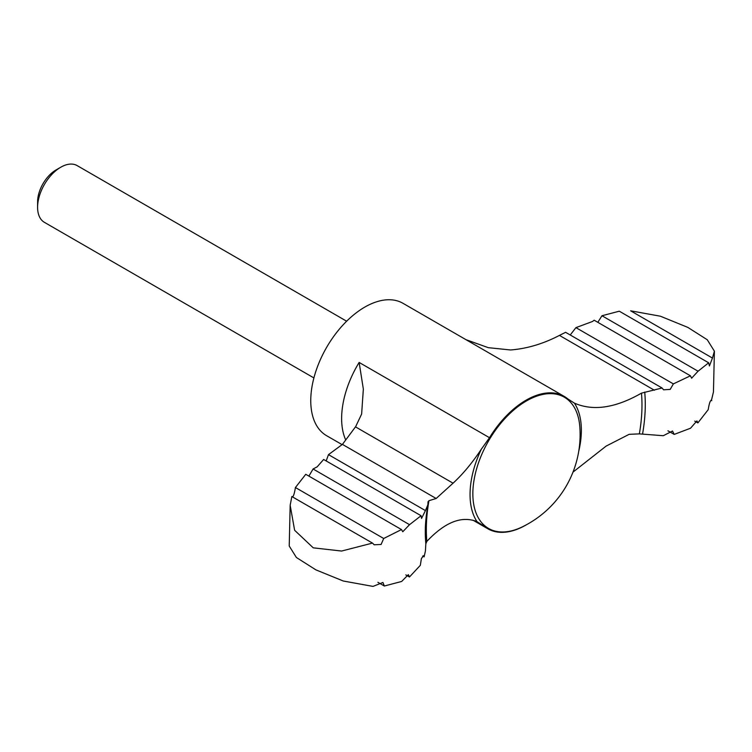 <?xml version="1.0" encoding="UTF-8"?>
<svg xmlns="http://www.w3.org/2000/svg" width="752" height="752" viewBox="0 0 752 752"><rect width="100%" height="100%" fill="white"/><g stroke="black" fill="none" stroke-linecap="round" stroke-linejoin="round"><path stroke-width="1.13" d="M342.028 444.592L326.584 435.681A76.413 44.124 -60 0 1 326.584 347.443A76.413 44.124 -60 0 1 403.006 303.319L564.254 396.417A76.413 44.124 120 0 1 567.863 398.936L574.387 403.128C593.206 411.335 615.559 408.007 641.465 393.146L662.07 388.004L565.598 332.309L559.441 335.401C543.311 343.814 527.03 348.674 510.57 349.971L488.311 347.678L465.986 339.678M308.893 476.11L313.086 468.985L317.175 466.832L323.642 459.472L421.064 515.722L421.562 518.401L425.416 510.599L328.483 454.64L326.34 460.478M328.483 454.64L342.433 444.385L355.677 426.619L361.627 414.061L363.348 389.113L359.136 362.436A76.413 44.124 -60 0 0 345.713 439.958M572.996 472.115L606.121 446.096L629.151 434.327L639.35 433.876L663.264 435.718L672.495 431.018L674.206 434.402L667.936 430.783M313.894 377.927L44.387 222.329A32.75 18.913 -60 0 1 37.6 207.336L37.6 201.865A26.057 15.04 -60 0 1 56.024 169.961L60.762 167.226A32.75 18.913 -60 0 1 77.136 165.6L346.644 321.207M37.6 207.336A32.75 18.913 -60 0 1 60.762 167.226M290.169 505.297L294.624 530.282L313.255 547.841L341.587 551.047L372.494 543.094L291.842 496.527L290.169 505.297L289.219 546.037L296.41 557.505L315.896 569.866L343.279 581.014L372.992 586.4L382.947 582.471L384.328 586.015L401.643 581.465L408.374 574.641L409.455 577L420.33 565.316L421.383 558.586L423.573 555.634L424.109 556.865L425.425 550.981L425.839 543.799L426.835 541.402C445.034 522.095 461.756 515.515 477.022 521.662L484.222 526.25A76.413 44.124 120 0 0 487.832 528.769A76.413 44.124 120 0 0 526.043 524.99A76.413 44.124 120 0 0 526.409 524.774M564.254 396.417A76.413 44.124 120 0 0 489.514 437.711L359.136 362.436M426.835 541.402A152.496 88.04 -60 0 1 428.95 500.682L436.169 498.501L453.061 483.188C462.818 474.221 472.256 462.875 481.355 449.16L489.514 437.711M424.109 556.865L422.69 556.048M436.169 498.501L342.433 444.385M425.416 510.599L427.888 504.799L428.01 501.791L428.95 500.682M712.454 358.055L714.4 351.175L707.256 339.744L687.845 327.402L660.406 316.216L630.627 310.811L712.454 358.055L709.418 365.97L708.666 362.802L619.291 311.196L601.976 315.746L597.812 322.317M601.976 315.746L698.063 371.215L691.614 378.209L690.439 375.793L594.165 320.211L592.444 321.508L575.929 327.637L570.834 334.208M575.929 327.637L673.369 383.896L690.439 375.793M313.086 468.985L409.539 524.67L402.762 531.758L401.483 529.568L305.754 474.296L295.423 487.531C294.239 494.713 293.045 497.721 291.842 496.527M409.455 577L405.807 574.895M674.206 434.402L690.533 428.226L696.925 420.913L697.865 422.906L694.726 421.101M697.865 422.906L708.196 409.68C709.38 402.489 710.584 399.491 711.787 400.675L710.988 400.214M711.561 399.838L713.451 391.914L714.4 351.175M384.328 586.015L377.918 582.311M698.063 371.215L708.666 362.802M673.369 383.896L670.201 389.404L663.584 389.809L662.07 388.004M409.539 524.67L421.064 515.722M372.494 543.094L374.176 544.777L381.095 544.457L383.708 538.498L401.483 529.568M383.708 538.498L295.423 487.531M654.437 390.25L559.441 335.401M484.222 526.25L474.531 520.657M477.022 521.662A78.716 45.449 -60 0 1 481.355 449.16M574.387 403.128A78.716 45.449 -60 0 1 578.749 451.228M521.963 527.049A75.773 43.748 -60 0 1 472.848 493.754A75.773 43.748 -60 0 1 524.191 402.292A75.773 43.748 -60 0 1 579.82 426.835A102.62 102.62 0 0 1 521.963 527.049M641.465 393.146A152.496 88.04 -60 0 1 639.35 433.876M453.061 483.188L355.489 426.863M644.727 392.055A155.551 89.808 -60 0 1 642.556 434.064M425.839 543.799A155.551 89.808 -60 0 1 425.359 535.969C425.03 526.842 425.867 516.455 427.888 504.799M472.886 520.149L487.832 528.769"/></g></svg>
